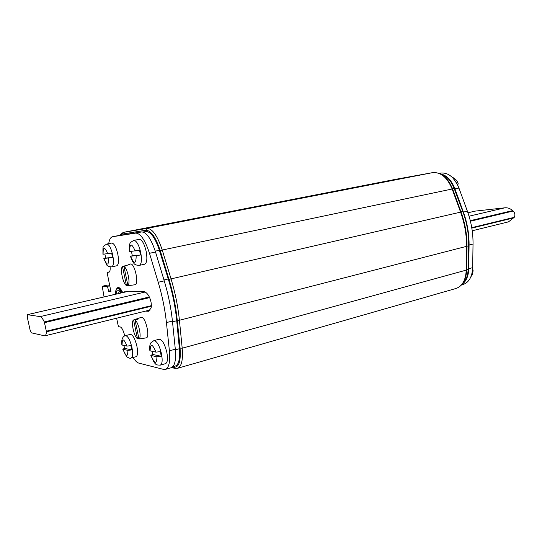 <?xml version="1.0" encoding="UTF-8"?>
<svg xmlns="http://www.w3.org/2000/svg" width="542" height="542" viewBox="0 0 542 542"><rect width="100%" height="100%" fill="white"/><g stroke="black" fill="none" stroke-linecap="round" stroke-linejoin="round"><path stroke-width="0.81" d="M172.708 366.805L175.242 366.087C178.772 364.691 180.154 358.906 179.388 348.716L176.726 320.728C175.371 306.935 172.552 293.019 168.25 278.974L159.389 250.289C155.188 237.83 150.744 231.583 146.055 231.542L142.98 232.023M463.214 282.802C466.269 279.76 467.909 275.289 468.132 269.394L468.694 245.777C468.918 234.185 466.94 222.735 462.773 211.427L454.108 188.311C451.154 180.947 447.014 176.353 441.683 174.538M440.341 173.826C446.622 175.174 451.493 180.195 454.955 188.887L463.396 212.085C467.292 222.938 469.182 233.927 469.081 245.045L468.749 268.703C468.505 275.966 466.33 281.122 462.238 284.164M461.581 284.929L463.044 284.516C468.986 282.463 472.197 276.84 472.665 267.633L473.031 244.029C473.152 232.945 471.269 221.99 467.373 211.17L458.945 188.047C454.474 177.417 448.437 172.417 440.829 173.061L439.216 173.345M108.705 243.663C109.335 239.51 110.602 237.206 112.512 236.739L135.602 233.114C140.453 233.202 145.08 239.93 149.484 253.304L158.21 282.26C162.261 295.83 165.005 309.272 166.435 322.585L169.395 350.816C170.33 361.751 168.975 367.95 165.33 369.414L171.109 367.767C174.809 366.284 176.211 360.098 175.31 349.197L172.424 321.047C171.028 307.781 168.305 294.387 164.253 280.864L155.527 252.023C151.123 238.71 146.455 232.017 141.537 231.949L117.993 235.668M107.384 285.092L109.721 285.106M104.071 296.921L102.208 286.257L107.485 286.325L109.863 285.79M107.485 286.325L108.786 291.732L110.961 291.799L107.33 273.663L107.438 272.287L108.969 272.219C109.951 271.854 110.331 270.079 110.107 266.894M165.33 369.414L163.569 369.4L138.84 363.126C137.038 362.625 135.121 360.755 133.081 357.53M124.782 335.871L124.064 333.398C122.851 329.536 121.584 327.382 120.256 326.948L118.834 326.738L118.122 325.322L116.632 318.208M124.674 292.158L124.863 291.115L143.806 291.65C145.263 291.725 146.855 293.005 148.569 295.505C150.9 299.746 151.746 303.893 151.123 307.951L148.569 311.271L145.48 311.115M31.328 332.815L30 329.644L27.371 317.585L27.324 314.672L40.115 316.609C41.294 316.833 42.696 318.608 44.322 321.941L46.449 331.785C46.233 334.272 45.684 335.633 44.79 335.871L31.328 332.815M472.217 230.777L508.498 221.861L514.263 217.322C515.34 215.079 514.988 212.979 513.206 211.021L512.698 210.587C510.185 208.474 507.59 207.545 504.914 207.803L475.104 211.123M139.274 265.377L144.646 264.211C146.929 263.033 147.438 258.758 146.171 251.366C144.287 243.609 141.977 239.598 139.233 239.327L133.833 240.411C136.543 240.695 138.84 244.727 140.73 252.504C142.004 259.916 141.516 264.205 139.274 265.377C133.752 265.133 134.199 263.249 132.837 261.969L130.378 256.271L140.513 255.031L139.531 250.248L129.409 251.59C129.199 246.895 129.335 244.435 129.816 244.225C129.626 243.202 130.968 241.935 133.833 240.411M130.378 256.271L132.336 255.756L131.421 251.4M132.336 255.756L140.513 255.031M111.747 266.86L116.74 265.79C118.644 264.753 118.989 260.851 117.797 254.083C116.083 247.017 114.077 243.338 111.781 243.046L106.767 244.049C109.037 244.347 111.029 248.04 112.743 255.133C113.949 261.915 113.617 265.824 111.747 266.86C108.685 266.725 106.923 265.905 106.469 264.415L103.834 258.527L112.553 257.436L111.645 253.073L102.933 254.245C103.048 245.336 102.187 247.125 106.767 244.049M103.834 258.527L105.731 258.039L104.884 254.056M105.731 258.039L112.553 257.436M131.13 358.059L136.028 356.724C137.722 355.803 138.02 352.334 136.923 346.311C135.033 338.696 132.844 334.719 130.358 334.373L125.446 335.64C127.905 335.993 130.08 339.99 131.97 347.625C133.075 353.669 132.797 357.144 131.13 358.059C130.751 358.709 129.247 358.269 126.618 356.744L122.77 349.211L127.885 350.389L131.781 349.902L130.893 345.613L126.997 346.114L121.889 344.997C120.744 336.751 125.087 335.586 125.446 335.64M122.77 349.211L124.579 348.357L123.922 345.484M124.579 348.357L131.781 349.902M160.29 365.132L165.547 363.648C167.546 362.605 167.973 358.845 166.828 352.347C164.714 343.926 162.166 339.556 159.179 339.231L153.908 340.633C156.862 340.965 159.389 345.362 161.502 353.811C162.661 360.322 162.254 364.095 160.29 365.132C155.236 365.023 156.455 364.542 154.314 362.754L150.818 355.396L156.963 356.826L161.292 356.297L160.33 351.609L155.994 352.144L149.87 350.789C149.565 347.347 149.748 345.017 150.425 343.791C150.039 343.411 151.204 342.361 153.908 340.633M150.818 355.396L152.668 354.448L151.956 351.311M152.668 354.448L161.292 356.297M457.963 185.649L457.59 184.185L458.281 184.009C457.367 180.791 455.327 178.535 452.157 177.241M472.502 270.302L473.105 269.963L472.549 269.835M141.821 338.594L146.171 337.862C150.378 337.781 145.744 317.172 141.537 317.28L136.896 318.777L138.156 319.069L135.066 320.146C138.705 322.321 141.902 337.808 138.969 338.994L141.448 338.587M135.066 320.146L138.969 338.994M136.896 318.777L136.78 319.543M136.645 318.899L133.569 319.97L137.465 338.73L138.867 338.499M137.465 338.73C133.86 336.365 130.751 321.42 133.569 319.97M134.836 284.767L134.985 284.76C139.382 284.76 134.762 263.141 130.534 263.968L123.955 266.488C127.499 268.121 130.737 283.771 127.905 285.539L129.985 285.261M123.955 266.488L127.905 285.539M126.056 265.329L125.697 265.939M125.622 265.587L122.506 266.562L126.442 285.526L127.865 285.336M126.442 285.526C122.932 283.683 119.789 268.575 122.506 266.562M110.311 295.478L114.775 294.34L115.561 293.676M116.584 288.852L117.817 287.538C119.064 287.355 120.453 288.771 121.977 291.792L122.451 292.673M122.729 292.612L122.255 291.725C120.724 288.71 119.342 287.294 118.095 287.477L117.953 287.517M114.904 294.299L109.924 295.573M115.575 294.265C115.507 290.756 116.076 288.798 117.296 288.391L117.56 288.364C118.766 288.466 120.067 289.977 121.455 292.904M122.14 292.748C120.751 289.821 119.45 288.31 118.244 288.208L117.296 288.391M395.409 179.368L123.258 232.396L146.909 228.412L432.502 172.661C441.141 171.97 447.848 177.417 452.631 189.016L452.143 189.009C447.252 177.383 440.707 171.929 432.502 172.661L395.206 179.409M160.283 250.817L162.248 250.031C157.431 235.614 152.322 228.406 146.909 228.412L145.757 230.242C150.879 230.269 155.723 237.132 160.283 250.817L168.975 279.367L460.585 212.139L452.143 189.009L162.248 250.031L170.96 278.602C175.195 292.612 178.013 306.508 179.416 320.281L182.2 348.194C183.128 359.99 181.556 366.697 177.478 368.316L174.795 368.336L173.758 367.225C178.901 367.693 181.008 361.311 180.073 348.079L182.2 348.194L466.228 270.126L466.547 246.529C466.648 234.93 464.663 223.467 460.585 212.139L461.073 212.112C465.117 223.351 467.089 234.727 466.98 246.244L179.416 320.281L177.268 320.187L180.073 348.079M466.98 246.244L466.662 269.821C466.235 279.862 462.651 286.095 455.897 288.507C462.299 286.291 465.741 280.167 466.228 270.126L468.132 269.394M395.321 179.388L123.183 232.41L122.167 234.097L145.757 230.242M120.189 235.316L122.167 234.097M168.975 279.367C173.115 293.093 175.879 306.697 177.268 320.187M172.566 366.941L173.758 367.225M175.371 349.814L179.388 348.716M176.726 320.728L172.505 321.806M163.975 279.95L168.25 278.974M159.389 250.289L155.263 251.156M143.244 232.098L146.055 231.542M454.108 188.311L452.495 188.65M460.971 211.841L462.773 211.427M468.694 245.777L466.98 246.217M468.749 268.703L472.665 267.633M473.031 244.029L469.081 245.045M463.396 212.085L467.373 211.17M458.945 188.047L454.955 188.887M439.277 173.372L440.829 173.061M107.438 285.085L102.235 286.251M108.502 291.183L110.88 290.641M110.995 291.223L108.786 291.732M109.511 271.84L107.458 272.28L109.511 271.833M118.183 235.628L112.607 236.725M135.602 233.114L141.537 231.949M155.527 252.023L149.484 253.304M158.21 282.26L164.253 280.864M172.424 321.047L166.435 322.585M169.395 350.816L175.31 349.197M147.851 311.325L149.26 310.972M40.115 316.609L145.127 292.023M128.766 291.223L27.378 314.672M46.449 331.785L151.387 306.21M44.647 322.625L149.687 297.612M151.401 305.641L46.497 331.169M149.396 296.955L44.322 321.941M475.348 211.068L467.949 212.782L475.226 211.089M469.054 216.197L504.914 207.803M512.698 210.587L470.28 220.669M514.263 217.322L471.743 227.667M470.415 221.217L513.206 211.021M471.818 228.107L513.918 217.843M136.184 255.79C136.008 264.266 134.145 264.428 130.595 256.278M129.626 251.59C129.741 243.067 131.598 242.877 135.202 251.014M108.657 258.121C108.664 265.851 107.113 265.987 103.996 258.527M103.095 254.245C103.034 246.481 104.586 246.319 107.75 253.764M127.885 350.389C127.776 357.483 126.13 357.124 122.953 349.312M122.072 345.105C122.133 337.964 123.772 338.303 126.997 346.114M156.963 356.826C156.645 364.536 154.673 364.102 151.055 355.532M150.107 350.931C150.358 343.161 152.322 343.567 155.994 352.144M457.109 183.914L452.855 177.932M120.805 293.053C119.762 291.108 118.793 290.106 117.912 290.045C116.855 290.119 116.286 291.474 116.191 294.123M119.342 291.332L118.332 293.628M452.631 189.016L461.073 212.112M395.45 179.361L432.516 172.654M123.183 232.41L119.545 235.418M171.624 367.578L174.795 368.336M455.897 288.507L177.478 368.316M107.411 285.085L102.208 286.257M118.088 235.648L112.512 236.739M44.79 335.871L150.256 309.943M27.324 314.672L128.725 291.223M471.025 276.501C471.35 276.095 472.875 274.821 473.105 269.963M130.595 285.349L134.985 284.76M120.683 293.08L119.355 291.278"/></g></svg>
